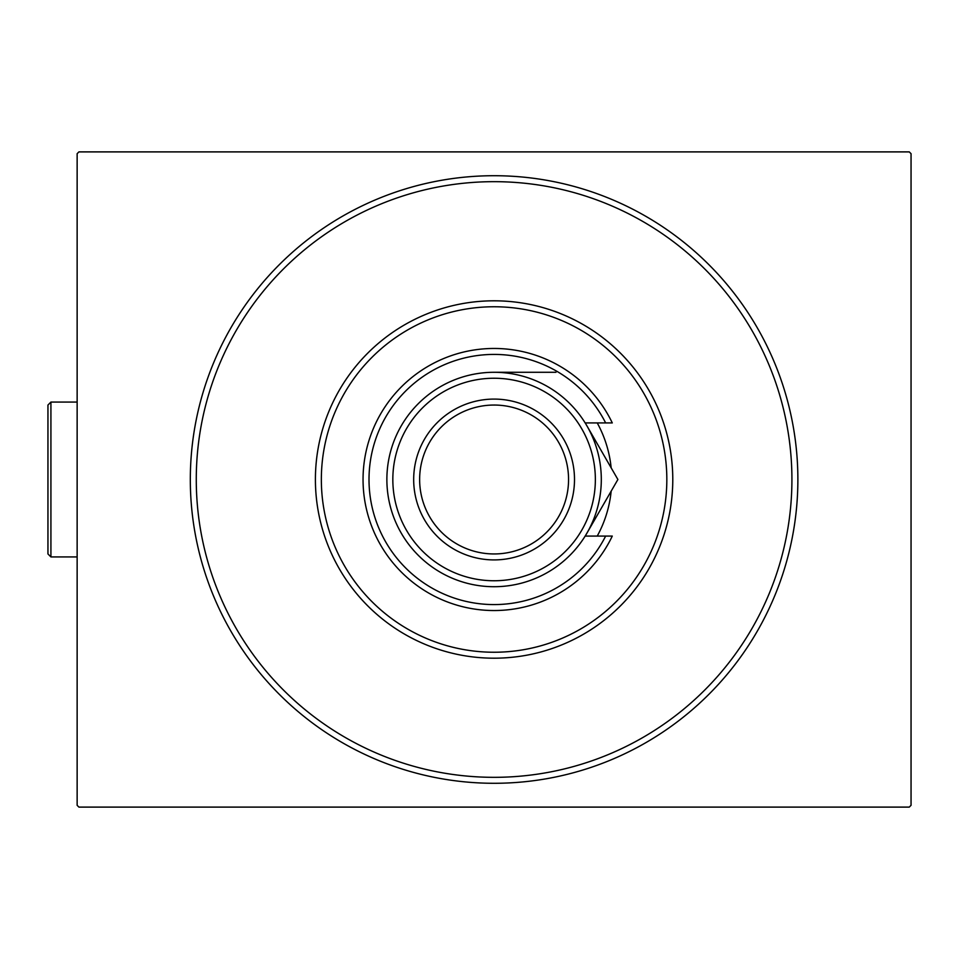 <?xml version="1.0" encoding="UTF-8"?>
<svg xmlns="http://www.w3.org/2000/svg" width="959" height="959" viewBox="0 0 959 959"><rect width="100%" height="100%" fill="white"/><g stroke="black" fill="none" stroke-linecap="round" stroke-linejoin="round"><path stroke-width="1.44" d="M797.876 479.5A303.787 303.787 0 0 1 494.089 783.287A303.787 303.787 0 0 1 190.314 479.5A303.787 303.787 0 0 1 494.089 175.713A303.787 303.787 0 0 1 797.876 479.5M78.926 151.894L909.264 151.894L911.05 153.68L911.05 805.32L909.264 807.106L78.926 807.106L77.14 805.32L77.14 153.68L78.926 151.894M321.349 479.5A172.74 172.74 0 0 0 494.089 652.24A172.74 172.74 0 0 0 666.829 479.5A172.74 172.74 0 0 0 494.089 306.76A172.74 172.74 0 0 0 321.349 479.5M672.786 479.5A178.698 178.698 0 0 1 494.089 658.198A178.698 178.698 0 0 1 315.403 479.5A178.698 178.698 0 0 1 494.089 300.802A178.698 178.698 0 0 1 672.786 479.5M597.229 422.919A117.645 117.645 0 0 1 611.159 467.824M196.271 479.5A297.829 297.829 0 0 0 494.089 777.329A297.829 297.829 0 0 0 791.918 479.5A297.829 297.829 0 0 0 494.089 181.671A297.829 297.829 0 0 0 196.271 479.5M611.159 491.176A117.645 117.645 0 0 1 597.229 536.081M392.83 479.5A101.258 101.258 0 0 0 494.089 580.758A101.258 101.258 0 0 0 595.359 479.5A101.258 101.258 0 0 0 494.089 378.242A101.258 101.258 0 0 0 392.83 479.5M601.305 479.5A107.216 107.216 0 0 1 494.089 586.716A107.216 107.216 0 0 1 386.873 479.5A107.216 107.216 0 0 1 494.089 372.284A107.216 107.216 0 0 1 601.305 479.5M419.634 479.5A74.454 74.454 0 0 0 494.089 553.954A74.454 74.454 0 0 0 568.555 479.5A74.454 74.454 0 0 0 494.089 405.046A74.454 74.454 0 0 0 419.634 479.5M574.501 479.5A80.412 80.412 0 0 1 494.089 559.912A80.412 80.412 0 0 1 413.677 479.5A80.412 80.412 0 0 1 494.089 399.088A80.412 80.412 0 0 1 574.501 479.5M605.644 422.919A125.09 125.09 0 0 0 415.427 382.245A125.09 125.09 0 0 0 415.427 576.755A125.09 125.09 0 0 0 605.644 536.081L612.286 536.081A131.047 131.047 0 0 1 412.466 582.017A131.047 131.047 0 0 1 412.466 376.983A131.047 131.047 0 0 1 612.286 422.919L585.158 422.919M585.158 536.081L605.644 536.081M603.798 503.931L609.193 494.58M610.967 491.499L617.896 479.5L585.23 422.919M585.23 536.081L617.896 479.5M555.992 372.284L494.089 372.284M50.923 556.939L47.95 553.954L47.95 405.046L50.923 402.061L50.923 556.939L77.14 556.939M50.923 402.061L77.14 402.061"/></g></svg>
